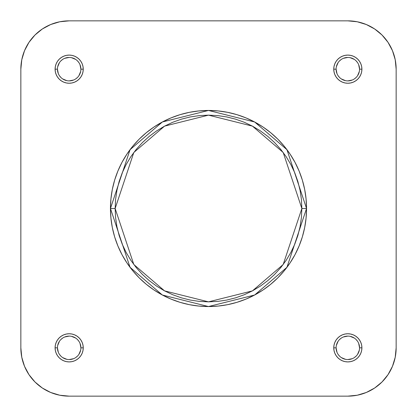 <?xml version="1.0" encoding="UTF-8"?>
<svg xmlns="http://www.w3.org/2000/svg" width="417" height="417" viewBox="0 0 417 417"><rect width="100%" height="100%" fill="white"/><g stroke="black" fill="none" stroke-linecap="round" stroke-linejoin="round"><path stroke-width="0.63" d="M336.102 347.83L333.756 347.83A14.074 14.074 0 0 1 347.83 333.756A14.074 14.074 0 0 1 361.904 347.83L361.633 345.083L360.83 342.446L359.532 340.011L357.781 337.879L355.649 336.128L353.215 334.83L350.577 334.027L347.83 333.756L345.083 334.027L342.446 334.83L340.011 336.128L337.879 337.879L336.128 340.011L334.83 342.446L334.027 345.083L333.756 347.83L334.027 350.577L334.83 353.215L336.128 355.649L337.879 357.781L340.011 359.532L342.446 360.83L345.083 361.633L347.83 361.904L350.577 361.633L353.215 360.83L355.649 359.532L357.781 357.781L359.532 355.649L360.83 353.215L361.633 350.577L361.904 347.83L359.558 347.83A11.728 11.728 0 0 0 347.83 336.102A11.728 11.728 0 0 0 336.102 347.83A11.728 11.728 0 0 0 347.83 359.558A11.728 11.728 0 0 0 359.558 347.83L361.904 347.83A14.074 14.074 0 0 1 347.83 361.904A14.074 14.074 0 0 1 333.756 347.83L336.102 347.83A11.728 11.728 0 0 1 347.83 336.102A11.728 11.728 0 0 1 359.558 347.83A11.728 11.728 0 0 1 347.83 359.558A11.728 11.728 0 0 1 336.102 347.83L336.993 352.318M57.442 347.83L55.096 347.83A14.074 14.074 0 0 1 69.17 333.756A14.074 14.074 0 0 1 83.244 347.83L82.973 345.083L82.17 342.446L80.872 340.011L79.121 337.879L76.989 336.128L74.554 334.83L71.917 334.027L69.17 333.756L66.423 334.027L63.785 334.83L61.351 336.128L59.219 337.879L57.468 340.011L56.17 342.446L55.367 345.083L55.096 347.83L55.367 350.577L56.17 353.215L57.468 355.649L59.219 357.781L61.351 359.532L63.785 360.83L66.423 361.633L69.17 361.904L71.917 361.633L74.554 360.83L76.989 359.532L79.121 357.781L80.872 355.649L82.17 353.215L82.973 350.577L83.244 347.83L80.898 347.83A11.728 11.728 0 0 0 69.17 336.102A11.728 11.728 0 0 0 57.442 347.83A11.728 11.728 0 0 0 69.17 359.558A11.728 11.728 0 0 0 80.898 347.83L83.244 347.83A14.074 14.074 0 0 1 69.17 361.904A14.074 14.074 0 0 1 55.096 347.83L57.442 347.83A11.728 11.728 0 0 1 69.17 336.102A11.728 11.728 0 0 1 80.898 347.83A11.728 11.728 0 0 1 69.17 359.558A11.728 11.728 0 0 1 57.442 347.83L58.333 352.318M336.102 69.17L333.756 69.17A14.074 14.074 0 0 1 347.83 55.096A14.074 14.074 0 0 1 361.904 69.17L361.633 66.423L360.83 63.785L359.532 61.351L357.781 59.219L355.649 57.468L353.215 56.17L350.577 55.367L347.83 55.096L345.083 55.367L342.446 56.17L340.011 57.468L337.879 59.219L336.128 61.351L334.83 63.785L334.027 66.423L333.756 69.17L334.027 71.917L334.83 74.554L336.128 76.989L337.879 79.121L340.011 80.872L342.446 82.17L345.083 82.973L347.83 83.244L350.577 82.973L353.215 82.17L355.649 80.872L357.781 79.121L359.532 76.989L360.83 74.554L361.633 71.917L361.904 69.17L359.558 69.17A11.728 11.728 0 0 0 347.83 57.442A11.728 11.728 0 0 0 336.102 69.17A11.728 11.728 0 0 0 347.83 80.898A11.728 11.728 0 0 0 359.558 69.17L361.904 69.17A14.074 14.074 0 0 1 347.83 83.244A14.074 14.074 0 0 1 333.756 69.17L336.102 69.17A11.728 11.728 0 0 1 347.83 57.442A11.728 11.728 0 0 1 359.558 69.17A11.728 11.728 0 0 1 347.83 80.898A11.728 11.728 0 0 1 336.102 69.17L336.993 73.658M57.442 69.17L55.096 69.17A14.074 14.074 0 0 1 69.17 55.096A14.074 14.074 0 0 1 83.244 69.17L82.973 66.423L82.17 63.785L80.872 61.351L79.121 59.219L76.989 57.468L74.554 56.17L71.917 55.367L69.17 55.096L66.423 55.367L63.785 56.17L61.351 57.468L59.219 59.219L57.468 61.351L56.17 63.785L55.367 66.423L55.096 69.17L55.367 71.917L56.17 74.554L57.468 76.989L59.219 79.121L61.351 80.872L63.785 82.17L66.423 82.973L69.17 83.244L71.917 82.973L74.554 82.17L76.989 80.872L79.121 79.121L80.872 76.989L82.17 74.554L82.973 71.917L83.244 69.17L80.898 69.17A11.728 11.728 0 0 0 69.17 57.442A11.728 11.728 0 0 0 57.442 69.17A11.728 11.728 0 0 0 69.17 80.898A11.728 11.728 0 0 0 80.898 69.17L83.244 69.17A14.074 14.074 0 0 1 69.17 83.244A14.074 14.074 0 0 1 55.096 69.17L57.442 69.17A11.728 11.728 0 0 1 69.17 57.442A11.728 11.728 0 0 1 80.898 69.17A11.728 11.728 0 0 1 69.17 80.898A11.728 11.728 0 0 1 57.442 69.17L58.333 73.658M115.144 208.5L133.815 152.486L164.569 126.127L208.5 115.144L252.431 126.127L283.185 152.486L301.856 208.5L306.547 208.5L286.938 149.672L254.641 121.988L208.5 110.453L162.359 121.988L130.062 149.672L110.453 208.5L115.144 208.5L115.592 199.352L116.937 190.288L119.163 181.4L122.249 172.774L126.169 164.491L130.875 156.636L136.333 149.276L142.489 142.489L149.276 136.333L156.636 130.875L164.491 126.169L172.774 122.249L181.4 119.163L190.288 116.937L199.352 115.592L208.5 115.144L217.648 115.592L226.712 116.937L235.6 119.163L244.226 122.249L252.509 126.169L260.364 130.875L267.724 136.333L274.511 142.489L280.667 149.276L286.125 156.636L290.831 164.491L294.751 172.774L297.837 181.4L300.063 190.288L301.408 199.352L301.856 208.5L301.408 217.648L300.063 226.712L297.837 235.6L294.751 244.226L290.831 252.509L286.125 260.364L280.667 267.724L274.511 274.511L267.724 280.667L260.364 286.125L252.509 290.831L244.226 294.751L235.6 297.837L226.712 300.063L217.648 301.408L208.5 301.856L199.352 301.408L190.288 300.063L181.4 297.837L172.774 294.751L164.491 290.831L156.636 286.125L149.276 280.667L142.489 274.511L136.333 267.724L130.875 260.364L126.169 252.509L122.249 244.226L119.163 235.6L116.937 226.712L115.592 217.648L115.144 208.5L110.453 208.5A98.047 98.047 0 0 1 208.5 110.453A98.047 98.047 0 0 1 306.547 208.5A98.047 98.047 0 0 1 208.5 306.547A98.047 98.047 0 0 1 110.453 208.5L110.927 218.112L112.335 227.63L114.675 236.96L117.917 246.02L122.03 254.719L126.977 262.971L132.71 270.701L139.169 277.831L146.299 284.29L154.029 290.023L162.281 294.97L170.98 299.083L180.04 302.325L189.37 304.665L198.888 306.073L208.5 306.547L218.112 306.073L227.63 304.665L236.96 302.325L246.02 299.083L254.719 294.97L262.971 290.023L270.701 284.29L277.831 277.831L284.29 270.701L290.023 262.971L294.97 254.719L299.083 246.02L302.325 236.96L304.665 227.63L306.073 218.112L306.547 208.5L306.073 198.888L304.665 189.37L302.325 180.04L299.083 170.98L294.97 162.281L290.023 154.029L284.29 146.299L277.831 139.169L270.701 132.71L262.971 126.977L254.719 122.03L246.02 117.917L236.96 114.675L227.63 112.335L218.112 110.927L208.5 110.453L198.888 110.927L189.37 112.335L180.04 114.675L170.98 117.917L162.281 122.03L154.029 126.977L146.299 132.71L139.169 139.169L132.71 146.299L126.977 154.029L122.03 162.281L117.917 170.98L114.675 180.04L112.335 189.37L110.927 198.888L110.453 208.5L130.062 267.328L162.359 295.012L208.5 306.547L254.641 295.012L286.938 267.328L306.547 208.5L301.856 208.5L283.185 264.514L252.431 290.873L208.5 301.856L164.569 290.873L133.815 264.514L115.144 208.5M347.83 396.15L357.254 395.222L347.83 396.15L69.17 396.15L59.746 395.222L50.681 392.47L42.325 388.008L50.681 392.47L42.325 388.008L35.002 381.998L28.992 374.674L24.53 366.319L21.778 357.254L20.85 347.83L21.778 357.254L20.85 347.83L20.85 69.17L21.778 59.746L24.53 50.681L28.992 42.325L24.53 50.681L28.992 42.325L35.002 35.002L42.325 28.992L50.681 24.53L59.746 21.778L69.17 20.85L59.746 21.778L69.17 20.85L347.83 20.85L357.254 21.778L366.319 24.53L374.674 28.992L366.319 24.53L374.674 28.992L381.998 35.002L388.008 42.325L392.47 50.681L395.222 59.746L396.15 69.17L395.222 59.746L396.15 69.17L396.15 347.83L395.222 357.254L392.47 366.319L388.008 374.674L392.47 366.319L388.008 374.674L381.998 381.998L374.674 388.008L366.319 392.47L357.254 395.222L347.83 396.15L69.17 396.15A48.32 48.32 0 0 1 20.85 347.83L20.85 69.17A48.32 48.32 0 0 1 69.17 20.85L347.83 20.85A48.32 48.32 0 0 1 396.15 69.17L396.15 347.83A48.32 48.32 0 0 1 347.83 396.15L357.254 395.222L347.83 396.15M80.898 69.17L80.007 64.682M78.922 62.654L77.463 60.877M75.685 59.417L71.458 57.666M69.17 57.442L64.682 58.333M62.654 59.417L60.877 60.877M59.417 62.654L57.666 66.882M59.417 75.685L60.877 77.463M62.654 78.922L66.882 80.674M69.17 80.898L73.658 80.007M75.685 78.922L77.463 77.463M78.922 75.685L80.674 71.458M359.558 69.17L358.667 64.682M357.583 62.654L356.123 60.877M354.346 59.417L350.118 57.666M347.83 57.442L343.342 58.333M341.314 59.417L339.537 60.877M338.078 62.654L336.326 66.882M338.078 75.685L339.537 77.463M341.314 78.922L345.542 80.674M347.83 80.898L352.318 80.007M354.346 78.922L356.123 77.463M357.583 75.685L359.334 71.458M359.558 347.83L358.667 343.342M357.583 341.314L356.123 339.537M354.346 338.078L350.118 336.326M347.83 336.102L343.342 336.993M341.314 338.078L339.537 339.537M338.078 341.314L336.326 345.542M338.078 354.346L339.537 356.123M341.314 357.583L345.542 359.334M347.83 359.558L352.318 358.667M354.346 357.583L356.123 356.123M357.583 354.346L359.334 350.118M80.898 347.83L80.007 343.342M78.922 341.314L77.463 339.537M75.685 338.078L71.458 336.326M69.17 336.102L64.682 336.993M62.654 338.078L60.877 339.537M59.417 341.314L57.666 345.542M59.417 354.346L60.877 356.123M62.654 357.583L66.882 359.334M69.17 359.558L73.658 358.667M75.685 357.583L77.463 356.123M78.922 354.346L80.674 350.118M69.17 396.15L59.746 395.222M28.992 374.674L24.53 366.319M20.85 69.17L21.778 59.746M42.325 28.992L50.681 24.53M347.83 20.85L357.254 21.778M388.008 42.325L392.47 50.681M396.15 347.83L395.222 357.254M374.674 388.008L366.319 392.47M69.17 20.85L59.746 21.778L69.17 20.85M28.992 42.325L24.53 50.681L28.992 42.325M20.85 347.83L21.778 357.254L20.85 347.83M42.325 388.008L50.681 392.47L42.325 388.008M388.008 374.674L392.47 366.319L388.008 374.674M396.15 69.17L395.222 59.746L396.15 69.17M374.674 28.992L366.319 24.53L374.674 28.992"/></g></svg>
